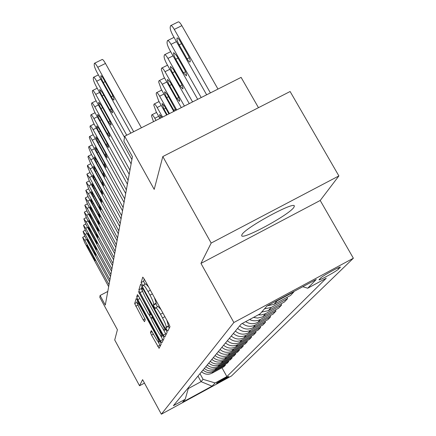 <?xml version="1.0" encoding="UTF-8"?>
<svg xmlns="http://www.w3.org/2000/svg" width="436" height="436" viewBox="0 0 436 436"><rect width="100%" height="100%" fill="white"/><g stroke="black" fill="none" stroke-linecap="round" stroke-linejoin="round"><path stroke-width="0.65" d="M166.699 329.725L167.773 331.158L169.996 326.76L168.841 323.839L144.278 279.116L142.774 277.132L141.111 282.544L142.959 285.951L143.231 285.16C143.907 284.975 145.488 287.079 147.978 291.482L149.989 295.15C152.562 299.995 153.804 303.096 153.717 304.453L153.477 305.08L154.284 307.097L155.33 308.497L155.63 307.794C156.333 307.631 157.952 309.789 160.486 314.269L162.508 317.958C165.091 322.814 166.312 325.883 166.181 327.163L165.903 327.73L166.699 329.725M144.267 279.1L143.597 281.236L144.997 284.228M154.322 297.407L156.213 303.134L155.963 303.761L157.429 306.84M293.897 207.307L294.338 206.152C295.172 200.582 244.803 227.984 241.92 234.688L241.669 235.614C241.708 240.607 289.504 214.681 293.897 207.307M228.753 376.606L228.807 376.524C229.031 375.979 217.139 382.508 216.567 383.244L216.518 383.32C216.338 383.833 228.093 377.385 228.753 376.606M150.453 332.499L151.521 335.104L159.085 348.32L161.173 344.206L160.094 341.552L137.58 300.404L136.217 298.54L134.659 303.609L143.161 319.817L144.518 321.675L145.27 319.686L140.457 310.219C138.381 306.301 137.416 303.897 137.558 302.998C138.059 302.895 139.28 304.557 141.215 307.996L155.995 335.017C158.061 338.919 159.015 341.29 158.851 342.135C158.312 342.2 157.064 340.483 155.096 336.984L151.259 330.608L150.453 332.499L152.12 331.611M211.177 243.065L200.963 263.404L320.209 200.473L338.886 175.926L211.177 243.065L162.813 156.551L154.202 189.393L124.663 136.255L123.889 141.286L132.43 156.66L105.299 305.064L100.095 295.488L99.811 297.336L117.409 329.736L114.723 339.976L139.542 385.746L144.469 383.091M200.963 263.404L233.865 322.515L161.358 414.2L142.599 379.652L139.542 385.746M163.277 335.104L164.759 337.11L167.102 332.488L165.969 329.654L142.082 286.103L140.621 284.158L138.877 289.842L140.021 292.654L163.277 335.104L165.696 333.812L166.083 334.494M164.05 338.516L161.843 342.876L160.41 340.919L137.82 299.641L136.708 296.921L137.411 294.638L138.801 296.524L148.06 313.43L149.477 315.353L150.033 313.936L148.916 311.173L138.392 291.428L162.95 335.775L164.05 338.516M162.813 156.551L290.114 91.516L338.886 175.926M320.662 278.015L319.01 279.781C318.525 281.127 336.559 271.236 338.576 269.05L340.369 267.197C340.985 265.758 322.493 275.906 320.662 278.015M233.865 322.515L353.367 258.226L231.445 376.006L161.358 414.2M221.989 367.771L226.856 376.579L326.253 278.223L307.712 288.212L316.242 279.481L267.006 305.979L260.085 313.871L241.206 324.041L173.375 405.709L185.207 399.267L188.657 387.31M226.856 376.579L215.155 382.95L212.027 386.154L182.679 402.145L185.207 399.267M258.472 107.681L241.108 77.385L124.663 136.255M320.209 200.473L353.367 258.226M107.785 291.45L100.095 295.488M197.982 376.077L201.045 381.658L203.089 379.336L199.977 373.679M188.287 388.59L201.045 381.658L212.027 386.154M307.712 288.212L302.78 286.725M293.717 291.602L293.88 291.891L277.1 300.922L274.424 301.985M267.333 305.8L274.015 304.35L290.561 295.439L293.88 291.891M286.899 297.412L287.58 298.622L271.241 307.424L264.489 308.846M261.66 312.072L268.325 310.666L284.441 301.979L287.58 298.622M280.969 303.848L281.618 304.998L265.213 313.827L261.54 314.906L258.226 314.868M253.48 317.43L257.616 318.057L262.314 316.961L278.637 308.181L281.618 304.998M275.35 309.958L275.961 311.042L260.445 319.419C256.875 321.212 253.251 321.256 249.555 319.539M245.664 321.637C249.637 324.117 253.692 324.351 257.818 322.335L273.132 314.067L275.961 311.042M270.009 315.751L270.587 316.787L255.452 324.962C250.825 327.153 246.46 326.64 242.345 323.425M239.664 325.899C243.762 329.349 248.193 329.959 252.956 327.73L267.9 319.659L270.587 316.787M264.93 321.267L265.48 322.248L250.705 330.232C245.997 332.434 241.62 331.829 237.571 328.417M235.358 331.082C239.359 334.45 243.68 335.044 248.329 332.87L262.924 324.983L265.48 322.248M260.096 326.51L260.619 327.447L246.187 335.246C241.593 337.399 237.315 336.81 233.364 333.48M231.26 336.02C235.162 339.306 239.38 339.889 243.92 337.758L258.177 330.052L260.619 327.447M255.485 331.507L255.981 332.401L241.882 340.026C237.391 342.135 233.216 341.557 229.358 338.303M227.347 340.729C231.156 343.944 235.282 344.511 239.718 342.429L253.654 334.886L255.981 332.401M251.082 336.276L251.556 337.126L237.773 344.593C233.38 346.653 229.303 346.091 225.532 342.909M223.614 345.219C227.336 348.364 231.369 348.92 235.707 346.882L249.338 339.502L251.556 337.126M246.88 340.832L247.332 341.644L233.849 348.947C229.554 350.964 225.565 350.419 221.88 347.307M220.044 349.519C223.684 352.593 227.63 353.133 231.876 351.138L245.206 343.917L247.332 341.644M242.857 345.187L243.288 345.966L230.094 353.116C225.892 355.089 221.989 354.555 218.387 351.514M216.632 353.629C220.191 356.637 224.05 357.166 228.208 355.209L241.255 348.141L243.288 345.966M239.01 349.356L239.424 350.103L226.502 357.106C222.387 359.041 218.572 358.517 215.046 355.536M213.362 357.564C216.85 360.507 220.627 361.024 224.693 359.111L237.473 352.179L239.424 350.103M235.32 353.351L235.718 354.059L223.058 360.926C219.03 362.823 215.291 362.311 211.841 359.395M210.228 361.335C213.64 364.224 217.341 364.725 221.325 362.85L233.849 356.059L235.718 354.059M231.783 357.177L232.159 357.863L219.76 364.589C215.815 366.447 212.152 365.946 208.773 363.09M207.225 364.954C210.566 367.782 214.19 368.278 218.098 366.436L230.371 359.776L232.159 357.863M228.388 360.85L228.747 361.509L216.594 368.109C212.724 369.93 209.133 369.439 205.825 366.638M204.337 368.425C207.612 371.2 211.166 371.685 214.997 369.881L227.031 363.346L228.747 361.509M225.123 364.382L225.472 365.008L213.553 371.483C209.754 373.271 206.239 372.791 202.996 370.05M201.568 371.766C204.778 374.486 208.261 374.96 212.016 373.189L223.821 366.78L225.472 365.008M203.089 379.336L215.155 382.95M169.179 328.384L166.846 320.204M161.042 309.642L158.126 306.47L155.745 307.734M148.551 286.899L145.722 283.852L143.351 285.095M142.071 286.087L141.291 288.567L143.368 293.09M162.524 328.036L165.696 333.812M165.021 329.534L143.313 289.428L142.294 288.06L142.065 288.779C142.022 290.169 143.253 293.215 145.755 297.919L159.903 323.719C162.394 328.139 163.996 330.286 164.699 330.166L165.702 329.169M160.366 335.295L163.135 340.325M151.265 318.672L149.455 315.37L151.248 314.416L149.488 315.337M157.701 331.038C159.723 334.635 161.015 336.39 161.582 336.303C161.756 335.42 160.78 332.973 158.655 328.951L153.281 319.147L151.826 317.212L151.276 318.591L152.382 321.327L157.701 331.038M137.574 300.393L136.942 302.404L137.945 304.895M157.957 341.486L160.35 345.83M217.984 89.075L181.861 25.659C180.079 22.677 178.831 21.446 178.117 21.963L170.907 25.522M206.653 94.803L172.956 35.48C170.994 31.828 170.067 29.087 170.182 27.255L170.58 25.686C171.277 25.174 172.514 26.416 174.291 29.403L210.397 92.912M179.136 44.859L187.082 58.844C188.526 61.274 189.54 62.299 190.123 61.912C190.51 60.746 189.818 58.484 188.047 55.132L180.035 41.044C178.607 38.635 177.605 37.632 177.043 38.036C176.667 39.235 177.365 41.507 179.136 44.859L181.529 43.671M130.833 133.138L97.321 72.954C95.348 69.264 94.307 66.544 94.203 64.801L94.356 63.34C94.863 62.92 95.991 64.234 97.74 67.275L133.65 131.71M141.4 127.797L105.468 63.454L97.74 67.275M103.305 82.557C101.517 79.172 100.711 76.921 100.885 75.815C101.299 75.488 102.209 76.545 103.621 78.998L111.589 93.293C113.371 96.678 114.172 98.907 113.987 99.986C113.556 100.296 112.63 99.217 111.207 96.743L103.305 82.557L105.103 81.657M94.601 63.22L102.046 59.541C102.574 59.111 103.714 60.419 105.468 63.454M197.688 99.337L169.762 50.058C167.855 46.51 166.955 43.862 167.053 42.123L167.424 40.657C168.089 40.183 169.288 41.409 171.016 44.33L201.209 97.555M175.752 59.209L183.458 72.812L186.401 75.837C186.761 74.73 186.085 72.556 184.368 69.313L176.596 55.617L173.702 52.642C173.354 53.775 174.035 55.966 175.752 59.209L178.002 58.086M189.246 103.605L166.743 63.809C164.895 60.359 164.012 57.808 164.1 56.157L164.454 54.778C165.086 54.342 166.247 55.552 167.931 58.402L192.565 101.926M172.558 72.747L180.041 85.99L182.891 88.971C183.224 87.925 182.564 85.832 180.896 82.687L173.354 69.357L170.547 66.425C170.225 67.498 170.89 69.602 172.558 72.747L174.678 71.689M181.283 107.632L163.892 76.812L161.309 69.422L161.642 68.12C162.252 67.716 163.375 68.91 165.015 71.7L184.412 106.046M169.533 85.549L176.814 98.438L179.572 101.381C179.888 100.389 179.234 98.367 177.621 95.321L170.291 82.339L167.571 79.445C167.266 80.464 167.92 82.497 169.533 85.549L171.539 84.54M124.5 137.307L96.302 86.579C94.389 82.993 93.375 80.371 93.271 78.714L93.413 77.346C93.898 76.965 94.994 78.257 96.699 81.227L126.729 135.215M102.106 95.942C100.378 92.661 99.593 90.503 99.751 89.451L102.406 92.59L110.134 106.482C111.861 109.758 112.641 111.91 112.472 112.924L109.774 109.736L102.106 95.942L103.801 95.097M131.111 163.882L95.342 99.424L92.394 91.838L92.53 90.557C92.993 90.203 94.056 91.478 95.718 94.378L131.901 159.538M100.978 108.564C99.304 105.387 98.536 103.305 98.689 102.313L101.261 105.403L108.766 118.914C110.439 122.091 111.202 124.162 111.038 125.127L108.428 121.982L100.978 108.564L102.574 107.763M129.203 174.313L94.432 111.567L91.565 104.237L91.691 103.027C92.138 102.705 93.173 103.959 94.792 106.793L129.95 170.209M99.915 120.489C98.285 117.409 97.544 115.398 97.68 114.455L100.182 117.497L107.474 130.653C109.098 133.732 109.839 135.732 109.692 136.648L107.152 133.552L99.915 120.489L101.419 119.731M173.757 111.436L161.195 89.124L158.671 81.973L158.982 80.747C159.565 80.377 160.655 81.554 162.257 84.279L176.716 109.937M175.959 110.324L167.397 94.623L164.754 91.767C164.47 92.732 165.108 94.699 166.677 97.659L174.313 111.158M127.399 184.188L93.576 123.056L90.781 115.965L90.901 114.826C91.331 114.532 92.334 115.763 93.914 118.532L128.108 180.302M98.907 131.77C97.326 128.778 96.601 126.838 96.727 125.944L99.157 128.942L106.253 141.755C107.828 144.747 108.548 146.676 108.411 147.542L105.948 144.501L98.907 131.77L100.329 131.056M166.639 115.033L158.633 100.798L156.17 93.871L156.459 92.715C157.02 92.372 158.083 93.533 159.641 96.198L169.44 113.622M168.928 113.878L164.65 106.264L162.083 103.446L163.969 109.142L167.135 114.782M159.892 118.445L156.202 111.878L153.794 105.169L154.066 104.073C154.606 103.757 155.636 104.902 157.162 107.512L162.546 117.104M162.061 117.349L159.549 114.532L160.448 118.167M153.494 121.682L151.532 115.905L151.793 114.87C152.311 114.575 153.314 115.704 154.802 118.26L156.006 120.412M125.688 193.535L92.764 133.939L90.039 127.078L90.148 125.999C90.563 125.731 91.544 126.947 93.081 129.656L126.358 189.856M97.947 142.458L95.822 136.822L98.187 139.776L105.092 152.268L107.207 157.87L104.809 154.867L97.947 142.458L99.299 141.782M124.064 202.408L91.991 144.272L89.331 137.618L89.44 136.604C89.838 136.354 90.792 137.553 92.296 140.201L124.701 198.914M97.043 152.605L94.966 147.15L97.272 150.055L103.997 162.241L106.057 167.664L103.724 164.71L97.043 152.605L98.318 151.957M122.527 210.833L91.255 154.088L88.666 147.635L88.764 146.67C89.146 146.447 90.078 147.63 91.544 150.218L123.132 207.514M96.182 162.241L94.154 156.955L96.4 159.821L102.951 171.708L104.967 176.962L102.694 174.057L96.182 162.241L97.392 161.625M121.061 218.85L90.557 163.429L88.028 157.167L88.121 156.251C88.492 156.044 89.396 157.211 90.835 159.75L121.639 215.689M95.364 171.408L93.38 166.285L95.566 169.103L101.959 180.717L103.931 185.812L101.713 182.951L95.364 171.408L96.514 170.825M119.666 226.48L89.892 172.329L87.418 166.241L87.467 165.533L90.159 168.819L120.216 223.472M94.579 180.144L92.645 175.168L94.776 177.948L101.016 189.289L102.945 194.238L100.781 191.42L94.579 180.144L95.68 179.583M118.33 233.761L89.26 180.815L86.884 174.22L89.511 177.468L118.859 230.889M93.838 188.472L91.942 183.638L94.023 186.374L100.117 197.464L102.002 202.271L99.893 199.497L93.838 188.472L94.885 187.938M117.061 240.71L88.655 188.919L86.333 182.515L88.895 185.725L117.562 237.969M93.124 196.423L91.271 191.72L93.304 194.418L99.255 205.269L101.103 209.939L99.043 207.209L93.124 196.423L94.121 195.911M115.851 247.348L88.077 196.663L85.805 190.439L88.306 193.606L116.33 244.727M92.448 204.021L90.628 199.448L92.617 202.108L98.438 212.719L100.242 217.27L98.231 214.577L92.448 204.021L93.402 203.53M114.69 253.698L87.522 204.075L85.298 198.02L87.74 201.149L115.148 251.191M91.8 211.286L90.018 206.838L91.963 209.46L97.653 219.848L99.424 224.278L97.457 221.624L91.8 211.286L92.71 210.822M113.578 259.774L86.993 211.171L84.813 205.28L87.2 208.37L114.014 257.376M91.173 218.251L89.429 213.913L91.331 216.496L96.901 226.671L98.634 230.987L96.716 228.371L91.173 218.251L92.045 217.798M112.51 265.6L86.486 217.973L84.344 212.234L86.688 215.286L112.935 263.3M90.579 224.922L88.868 220.692L90.732 223.237L96.182 233.211L97.882 237.418L96.002 234.84L90.579 224.922L91.413 224.491M111.491 271.187L85.996 224.502L83.897 218.905L86.192 221.919L111.894 268.979M90.007 231.32L88.328 227.194L90.154 229.707L95.489 239.478L97.163 243.582L95.321 241.043L90.007 231.32L90.808 230.906M110.51 276.549L85.527 230.764L83.472 225.308L85.712 228.29L110.897 274.429M89.456 237.462L87.81 233.434L89.598 235.914L94.83 245.501L96.465 249.506L94.661 246.999L89.456 237.462L90.225 237.064M109.567 281.705L85.08 236.786L83.058 231.462L85.26 234.405L109.937 279.667M88.933 243.364L87.314 239.435L89.064 241.876L94.192 251.278L95.8 255.191L94.034 252.722L88.933 243.364L89.669 242.983M108.662 286.659L84.649 242.574L82.666 237.38L84.818 240.285L109.022 284.703M88.421 249.043L86.835 245.201L88.552 247.61L93.576 256.837L95.157 260.663L93.424 258.226L88.421 249.043L89.129 248.678M274.015 304.35L277.1 300.922M268.325 310.666L271.241 307.424M262.93 316.656L265.698 313.582M257.818 322.335L260.445 319.419M252.956 327.73L255.452 324.962M248.329 332.87L250.705 330.232M243.92 337.758L246.187 335.246M239.718 342.429L241.882 340.026M235.707 346.882L237.773 344.593M231.876 351.138L233.849 348.947M228.208 355.209L230.094 353.116M224.693 359.111L226.502 357.106M221.325 362.85L223.058 360.926M218.098 366.436L219.76 364.589M214.997 369.881L216.594 368.109M212.016 373.189L213.553 371.483M339.911 267.164L340.124 267.535M337.938 267.933L338.576 269.05M168.678 325.828L166.181 327.163M164.906 316.678L162.508 317.958M162.884 312.993L160.486 314.269M155.963 303.761L153.477 305.08M156.213 303.134L153.717 304.453M152.387 293.886L149.989 295.15M150.376 290.218L147.978 291.482M143.597 281.236L141.111 282.544M168.394 326.401L165.903 327.73M142.43 291.384L140.021 292.654M141.291 288.567L138.877 289.842M164.683 327.311L164.23 327.556M143.771 289.182L143.313 289.428M142.97 287.722L142.343 288.049M165.887 329.502L164.732 330.117M162.753 339.66L160.41 340.919M139.907 298.54L137.82 299.641M138.49 295.979L136.708 296.921M150.769 313.544L150.033 313.936M149.341 310.944L148.916 311.173M139.607 293.177L139.182 293.401M159.085 328.722L158.655 328.951M153.712 318.918L153.281 319.147M152.562 316.825L151.892 317.179M156.404 334.799L155.995 335.017M141.618 307.783L141.215 307.996M145.041 318.82L143.161 319.817M138.005 305.053L135.743 306.246M136.942 302.404L134.659 303.609M159.979 345.187L157.696 346.407M153.488 334.052L151.521 335.104M174.291 29.403L181.861 25.659M189.317 57.732L187.082 58.844M111.207 96.743L112.886 95.904M171.016 44.33L176.449 41.633M185.567 71.755L183.458 72.812M167.931 58.402L173.048 55.852M182.035 84.987L180.041 85.99M165.015 71.7L169.838 69.286M178.7 97.49L176.814 98.438M100.792 79.194L96.699 81.227M109.774 109.736L111.365 108.94M99.572 92.459L95.718 94.378M108.428 121.982L109.927 121.23M98.422 104.978L94.792 106.793M107.152 133.552L108.575 132.838M162.257 84.279L166.814 81.995M168.569 96.71L166.677 97.659M175.55 109.322L173.757 110.226M97.342 116.815L93.914 118.532M105.948 144.501L107.294 143.82M159.641 96.198L163.958 94.029M165.762 108.237L163.969 109.142M157.162 107.512L161.249 105.452M154.802 118.26L158.682 116.298M96.323 128.026L93.081 129.656M104.809 154.867L106.084 154.224M95.37 138.653L92.296 140.201M103.724 164.71L104.94 164.094M94.459 148.747L91.544 150.218M102.694 174.057L103.85 173.468M93.604 158.344L90.835 159.75M101.713 182.951L102.82 182.39M92.792 167.484L90.159 168.819M100.781 191.42L101.833 190.881M92.018 176.193L89.511 177.468M99.893 199.497L100.896 198.985M91.288 184.504L88.895 185.725M99.043 207.209L100.002 206.713M90.59 192.445L88.306 193.606M98.231 214.577L99.152 214.103M89.925 200.031L87.74 201.149M97.457 221.624L98.334 221.172M89.287 207.302L87.2 208.37M96.716 228.371L97.555 227.935M88.682 214.261L86.688 215.286M96.002 234.84L96.808 234.421M88.105 220.938L86.192 221.919M95.321 241.043L96.094 240.645M87.549 227.341L85.712 228.29M94.661 246.999L95.408 246.613M87.02 233.494L85.26 234.405M94.034 252.722L94.748 252.351M86.513 239.413L84.818 240.285M93.424 258.226L94.116 257.867M294.169 205.852L294.338 206.152M142.964 287.711L142.321 288.049M165.898 329.529L164.699 330.166M162.862 335.622L161.582 336.303M152.556 316.814L151.87 317.179M160.061 341.486L158.851 342.135M138.681 302.41L137.64 302.96M167.718 40.51L174.035 37.382M164.721 54.642L170.678 51.677M161.881 68L167.522 65.187M98.389 74.883L93.636 77.237M97.217 88.225L92.726 90.454M96.116 100.82L91.871 102.934M159.2 80.638L164.541 77.962M95.081 112.733L91.064 114.739M156.66 92.612L161.729 90.072M154.251 103.981L159.064 101.561M151.962 114.782L156.54 112.477M94.105 124.015L90.301 125.922M93.19 134.713L89.576 136.533M92.323 144.877L88.889 146.61M91.506 154.54L88.236 156.192M90.732 163.74L87.614 165.32M89.996 172.514L87.026 174.024M89.298 180.886L86.459 182.33M88.633 188.881L85.919 190.265M88.001 196.532L85.407 197.857M87.402 203.852L84.911 205.127M86.829 210.866L84.442 212.092M86.279 217.597L83.99 218.774M85.756 224.05L83.554 225.183M85.254 230.257L83.14 231.347M84.775 236.219L82.736 237.271"/></g></svg>
